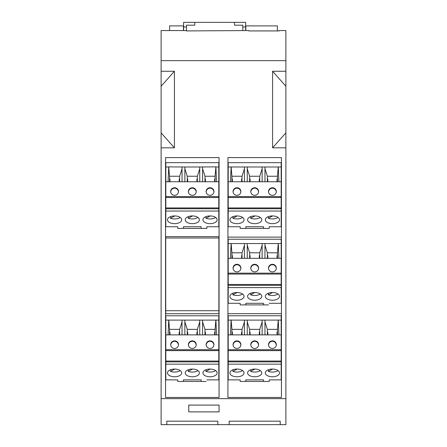 <?xml version="1.0" encoding="UTF-8"?>
<svg xmlns="http://www.w3.org/2000/svg" width="447" height="447" viewBox="0 0 447 447"><rect width="100%" height="100%" fill="white"/><g stroke="black" fill="none" stroke-linecap="round" stroke-linejoin="round"><path stroke-width="0.67" d="M165.815 211.04L165.815 162.658L218.801 162.658L218.801 226.746L206.844 226.746L206.844 228.417L206.844 226.746L206.844 228.417L177.777 228.417L177.777 226.746L177.777 228.417L177.777 226.746L165.815 226.746L165.815 211.04L218.801 211.04M218.801 181.756L216.544 181.756L215.879 166.988L218.801 166.988M215.879 166.988L215.08 176.241L204.977 176.241L202.586 168.826M215.08 181.756L215.08 176.241M165.815 166.988L168.737 166.988L168.072 181.756L182.03 181.756L182.03 166.988L184.862 166.988L184.862 181.756L199.753 181.756L199.753 166.988L215.879 166.871M202.586 166.988L202.586 181.756L216.544 181.756M204.977 176.241L204.977 181.756M214.638 181.756L214.638 179.001L215.08 179.001M204.977 179.001L205.424 179.001L205.424 181.756M199.753 181.756L202.586 181.756M184.862 166.988L199.753 166.988M199.753 168.826L197.362 176.241L187.259 176.241L184.862 168.826M187.259 176.241L187.259 181.756M196.915 181.756L196.915 179.001L197.362 179.001M187.259 179.001L187.701 179.001L187.701 181.756M197.362 176.241L197.362 181.756M182.03 181.756L184.862 181.756M182.03 166.988L168.737 166.871L169.536 176.241L179.638 176.241L179.638 181.756M169.536 181.756L169.536 176.241M182.03 168.826L179.638 176.241M169.536 179.001L169.977 179.001L169.977 181.756M179.638 179.001L179.191 179.001L179.191 181.756M165.815 181.756L168.072 181.756M174.587 187.706C176.984 187.941 178.297 189.215 178.537 191.534C178.297 193.858 176.984 195.132 174.587 195.361C172.19 195.132 170.871 193.858 170.637 191.534C170.871 189.215 172.19 187.941 174.587 187.706M192.311 187.706C194.702 187.941 196.021 189.215 196.261 191.534C196.021 193.858 194.702 195.132 192.311 195.361C189.914 195.132 188.595 193.858 188.355 191.534C188.595 189.215 189.914 187.941 192.311 187.706M210.029 195.361C207.637 195.132 206.318 193.858 206.078 191.534C206.318 189.215 207.637 187.941 210.029 187.706C212.426 187.941 213.744 189.215 213.984 191.534C213.744 193.858 212.426 195.132 210.029 195.361M178.515 191.936C178.102 189.601 176.794 188.332 174.587 188.131C172.38 188.332 171.067 189.601 170.653 191.936M196.239 191.936C195.825 189.601 194.518 188.332 192.311 188.131C190.104 188.332 188.79 189.601 188.377 191.936M213.962 191.936C213.549 189.601 212.236 188.332 210.029 188.131C207.821 188.332 206.514 189.601 206.101 191.936M197.323 217.069A7.091 3.861 180 0 0 192.311 215.935A7.091 3.861 180 0 0 185.22 219.795A7.091 3.861 180 0 0 187.293 222.528A7.091 3.861 180 0 0 195.021 223.366A7.091 3.861 180 0 0 199.396 219.795A7.091 3.861 180 0 0 197.323 217.069M174.587 215.935A7.091 3.861 0 0 1 181.678 219.795A7.091 3.861 0 0 1 174.587 223.656A7.091 3.861 0 0 1 167.496 219.795A7.091 3.861 0 0 1 174.587 215.935M210.029 215.935A7.091 3.861 0 0 1 217.119 219.795A7.091 3.861 0 0 1 210.029 223.656A7.091 3.861 0 0 1 202.944 219.795A7.091 3.861 0 0 1 210.029 215.935M183.449 228.417L183.449 226.746L201.172 226.746L201.172 228.417M192.489 215.94L188.248 218.248A7.091 3.861 180 0 0 197.92 217.438M188.248 218.248L188.248 216.633M180.197 217.438A7.091 3.861 0 0 1 174.587 218.941A7.091 3.861 0 0 1 170.53 218.248L170.53 216.633M174.766 215.94L170.53 218.248M215.644 217.438A7.091 3.861 0 0 1 210.029 218.941A7.091 3.861 0 0 1 205.972 218.248L205.972 216.633M210.213 215.94L205.972 218.248M165.815 207.939L218.801 207.939M165.815 208.749L218.801 208.749M281.185 285.309L228.199 285.309L228.199 258.316L281.185 258.316L281.185 303.306L269.223 303.306M244.414 258.316L244.414 243.554L247.247 243.554L247.247 258.316M247.247 243.554L281.185 243.554L281.185 239.223L228.199 239.223L228.199 243.554L244.414 243.554M259.707 293.629A7.091 3.861 180 0 0 254.689 292.5A7.091 3.861 180 0 0 247.604 296.361A7.091 3.861 180 0 0 249.677 299.088A7.091 3.861 180 0 0 257.405 299.926A7.091 3.861 180 0 0 261.78 296.361A7.091 3.861 180 0 0 259.707 293.629M236.971 292.5A7.091 3.861 0 0 1 244.056 296.361A7.091 3.861 0 0 1 236.971 300.222A7.091 3.861 0 0 1 229.881 296.361A7.091 3.861 0 0 1 236.971 292.5M272.413 292.5A7.091 3.861 0 0 1 279.504 296.361A7.091 3.861 0 0 1 272.413 300.222A7.091 3.861 0 0 1 265.322 296.361A7.091 3.861 0 0 1 272.413 292.5M228.199 285.309L228.199 287.6L281.185 287.6M228.199 287.6L228.199 303.306L240.156 303.306L240.156 304.904L240.156 303.306L240.156 304.904L268.513 304.904M245.828 304.904L245.828 303.306L263.551 303.306L263.551 304.904M228.199 284.499L281.185 284.499M236.971 264.272C239.363 264.501 240.682 265.775 240.922 268.099C240.682 270.418 239.363 271.692 236.971 271.927C234.574 271.692 233.256 270.418 233.016 268.099C233.256 265.775 234.574 264.501 236.971 264.272M254.689 264.272C257.086 264.501 258.405 265.775 258.645 268.099C258.405 270.418 257.086 271.692 254.689 271.927C252.298 271.692 250.979 270.418 250.739 268.099C250.979 265.775 252.298 264.501 254.689 264.272M272.413 271.927C270.016 271.692 268.703 270.418 268.463 268.099C268.703 265.775 270.016 264.501 272.413 264.272C274.81 264.501 276.129 265.775 276.363 268.099C276.129 270.418 274.81 271.692 272.413 271.927M240.899 268.496C240.486 266.161 239.179 264.892 236.971 264.697C234.764 264.892 233.451 266.161 233.038 268.496M258.623 268.496C258.21 266.161 256.896 264.892 254.689 264.697C252.482 264.892 251.175 266.161 250.761 268.496M276.347 268.496C275.933 266.161 274.62 264.892 272.413 264.697C270.206 264.892 268.898 266.161 268.485 268.496M281.185 258.316L281.185 243.554M278.263 243.554L278.928 258.316M278.263 243.431L277.464 252.801L267.362 252.801L264.97 245.386M231.92 258.316L231.92 252.801L231.121 243.431M231.92 252.801L242.023 252.801L242.023 258.316M244.414 245.386L242.023 252.801M277.464 258.316L277.464 252.801M264.97 243.554L264.97 258.316M262.138 243.554L262.138 258.316M232.362 258.316L232.362 255.561L231.92 255.561M242.023 255.561L241.576 255.561L241.576 258.316M259.299 258.316L259.299 255.561L259.741 255.561M249.638 255.561L250.085 255.561L250.085 258.316M262.138 245.386L259.741 252.801L259.741 258.316M277.023 258.316L277.023 255.561L277.464 255.561M267.362 255.561L267.809 255.561L267.809 258.316M259.741 252.801L249.638 252.801L249.638 258.316M249.638 252.801L247.247 245.386M231.121 243.554L230.456 258.316M228.199 243.554L228.199 258.316M267.362 252.801L267.362 258.316M278.028 294.003A7.091 3.861 0 0 1 272.413 295.506A7.091 3.861 0 0 1 268.356 294.808L268.356 293.193M272.597 292.5L268.356 294.808M242.581 294.003A7.091 3.861 0 0 1 236.971 295.506A7.091 3.861 0 0 1 232.909 294.808L232.909 293.193M237.15 292.5L232.909 294.808M254.874 292.5L250.633 294.808A7.091 3.861 180 0 0 260.305 294.003M250.633 294.808L250.633 293.193M281.185 361.869L228.199 361.869L228.199 334.876L281.185 334.876L281.185 379.872L269.223 379.872L269.223 381.464L269.223 379.872L269.223 381.464L240.156 381.464L240.156 379.872L240.156 381.464L240.156 379.872L228.199 379.872L228.199 364.16L281.185 364.16M244.414 334.876L244.414 320.113L247.247 320.113L247.247 334.876M247.247 320.113L281.185 320.113L281.185 315.783L228.199 315.783L228.199 320.113L244.414 320.113M259.707 370.189A7.091 3.861 180 0 0 254.689 369.06A7.091 3.861 180 0 0 247.604 372.921A7.091 3.861 180 0 0 249.677 375.648A7.091 3.861 180 0 0 257.405 376.486A7.091 3.861 180 0 0 261.78 372.921A7.091 3.861 180 0 0 259.707 370.189M236.971 369.06A7.091 3.861 0 0 1 244.056 372.921A7.091 3.861 0 0 1 236.971 376.782A7.091 3.861 0 0 1 229.881 372.921A7.091 3.861 0 0 1 236.971 369.06M272.413 369.06A7.091 3.861 0 0 1 279.504 372.921A7.091 3.861 0 0 1 272.413 376.782A7.091 3.861 0 0 1 265.322 372.921A7.091 3.861 0 0 1 272.413 369.06M245.828 381.464L245.828 379.872L263.551 379.872L263.551 381.464M228.199 361.869L228.199 364.16M228.199 361.059L281.185 361.059M236.971 340.832C239.363 341.061 240.682 342.341 240.922 344.659C240.682 346.978 239.363 348.252 236.971 348.487C234.574 348.252 233.256 346.978 233.016 344.659C233.256 342.341 234.574 341.061 236.971 340.832M254.689 340.832C257.086 341.061 258.405 342.341 258.645 344.659C258.405 346.978 257.086 348.252 254.689 348.487C252.298 348.252 250.979 346.978 250.739 344.659C250.979 342.341 252.298 341.061 254.689 340.832M272.413 348.487C270.016 348.252 268.703 346.978 268.463 344.659C268.703 342.341 270.016 341.061 272.413 340.832C274.81 341.061 276.129 342.341 276.363 344.659C276.129 346.978 274.81 348.252 272.413 348.487M240.899 345.056C240.486 342.72 239.179 341.452 236.971 341.257C234.764 341.452 233.451 342.72 233.038 345.056M258.623 345.056C258.21 342.72 256.896 341.452 254.689 341.257C252.482 341.452 251.175 342.72 250.761 345.056M276.347 345.056C275.933 342.72 274.62 341.452 272.413 341.257C270.206 341.452 268.898 342.72 268.485 345.056M281.185 334.876L281.185 320.113M278.263 320.113L278.928 334.876M278.263 319.991L277.464 329.366L267.362 329.366L264.97 321.952M231.92 334.876L231.92 329.366L231.121 319.991M231.92 329.366L242.023 329.366L242.023 334.876M244.414 321.952L242.023 329.366M277.464 334.876L277.464 329.366M264.97 320.113L264.97 334.876M262.138 320.113L262.138 334.876M232.362 334.876L232.362 332.127L231.92 332.127M242.023 332.127L241.576 332.127L241.576 334.876M259.299 334.876L259.299 332.127L259.741 332.127M249.638 332.127L250.085 332.127L250.085 334.876M262.138 321.952L259.741 329.366L259.741 334.876M277.023 334.876L277.023 332.127L277.464 332.127M267.362 332.127L267.809 332.127L267.809 334.876M259.741 329.366L249.638 329.366L249.638 334.876M249.638 329.366L247.247 321.952M231.121 320.113L230.456 334.876M228.199 320.113L228.199 334.876M267.362 329.366L267.362 334.876M278.028 370.563A7.091 3.861 0 0 1 272.413 372.066A7.091 3.861 0 0 1 268.356 371.368L268.356 369.753M272.597 369.06L268.356 371.368M242.581 370.563A7.091 3.861 0 0 1 236.971 372.066A7.091 3.861 0 0 1 232.909 371.368L232.909 369.753M237.15 369.06L232.909 371.368M254.874 369.06L250.633 371.368A7.091 3.861 180 0 0 260.305 370.563M250.633 371.368L250.633 369.753M218.801 361.869L165.815 361.869L165.815 334.876L218.801 334.876L218.801 379.872L206.844 379.872M182.03 334.876L182.03 320.113L184.862 320.113L184.862 334.876M184.862 320.113L218.801 320.113L218.801 315.783L165.815 315.783L165.815 320.113L182.03 320.113M197.323 370.189A7.091 3.861 180 0 0 192.311 369.06A7.091 3.861 180 0 0 185.22 372.921A7.091 3.861 180 0 0 187.293 375.648A7.091 3.861 180 0 0 195.021 376.486A7.091 3.861 180 0 0 199.396 372.921A7.091 3.861 180 0 0 197.323 370.189M174.587 369.06A7.091 3.861 0 0 1 181.678 372.921A7.091 3.861 0 0 1 174.587 376.782A7.091 3.861 0 0 1 167.496 372.921A7.091 3.861 0 0 1 174.587 369.06M210.029 369.06A7.091 3.861 0 0 1 217.119 372.921A7.091 3.861 0 0 1 210.029 376.782A7.091 3.861 0 0 1 202.944 372.921A7.091 3.861 0 0 1 210.029 369.06M165.815 361.869L165.815 364.16L218.801 364.16M165.815 364.16L165.815 379.872L177.777 379.872L177.777 381.464L206.134 381.464M183.449 381.464L183.449 379.872L201.172 379.872L201.172 381.464M165.815 361.059L218.801 361.059M174.587 340.832C176.984 341.061 178.297 342.341 178.537 344.659C178.297 346.978 176.984 348.252 174.587 348.487C172.19 348.252 170.871 346.978 170.637 344.659C170.871 342.341 172.19 341.061 174.587 340.832M192.311 340.832C194.702 341.061 196.021 342.341 196.261 344.659C196.021 346.978 194.702 348.252 192.311 348.487C189.914 348.252 188.595 346.978 188.355 344.659C188.595 342.341 189.914 341.061 192.311 340.832M210.029 348.487C207.637 348.252 206.318 346.978 206.078 344.659C206.318 342.341 207.637 341.061 210.029 340.832C212.426 341.061 213.744 342.341 213.984 344.659C213.744 346.978 212.426 348.252 210.029 348.487M178.515 345.056C178.102 342.72 176.794 341.452 174.587 341.257C172.38 341.452 171.067 342.72 170.653 345.056M196.239 345.056C195.825 342.72 194.518 341.452 192.311 341.257C190.104 341.452 188.79 342.72 188.377 345.056M213.962 345.056C213.549 342.72 212.236 341.452 210.029 341.257C207.821 341.452 206.514 342.72 206.101 345.056M218.801 334.876L218.801 320.113M215.879 320.113L216.544 334.876M215.879 319.991L215.08 329.366L204.977 329.366L202.586 321.952M169.536 334.876L169.536 329.366L168.737 319.991M169.536 329.366L179.638 329.366L179.638 334.876M182.03 321.952L179.638 329.366M215.08 334.876L215.08 329.366M202.586 320.113L202.586 334.876M199.753 320.113L199.753 334.876M169.977 334.876L169.977 332.127L169.536 332.127M179.638 332.127L179.191 332.127L179.191 334.876M196.915 334.876L196.915 332.127L197.362 332.127M187.259 332.127L187.701 332.127L187.701 334.876M199.753 321.952L197.362 329.366L197.362 334.876M214.638 334.876L214.638 332.127L215.08 332.127M204.977 332.127L205.424 332.127L205.424 334.876M197.362 329.366L187.259 329.366L187.259 334.876M187.259 329.366L184.862 321.952M168.737 320.113L168.072 334.876M165.815 320.113L165.815 334.876M204.977 329.366L204.977 334.876M215.644 370.563A7.091 3.861 0 0 1 210.029 372.066A7.091 3.861 0 0 1 205.972 371.368L205.972 369.753M210.213 369.06L205.972 371.368M180.197 370.563A7.091 3.861 0 0 1 174.587 372.066A7.091 3.861 0 0 1 170.53 371.368L170.53 369.753M174.766 369.06L170.53 371.368M192.489 369.06L188.248 371.368A7.091 3.861 180 0 0 197.92 370.563M188.248 371.368L188.248 369.753M218.89 310.721L165.725 310.721L165.725 237.994L218.89 237.994L218.89 313.716L165.725 313.716L165.725 310.721M165.725 237.994L165.725 236.636L218.89 236.636L218.89 237.994M281.185 208.749L228.199 208.749L228.199 181.756L281.185 181.756L281.185 226.746L269.223 226.746L269.223 228.417L269.223 226.746L269.223 228.417L240.156 228.417L240.156 226.746L240.156 228.417L240.156 226.746L228.199 226.746L228.199 211.04L281.185 211.04M244.414 181.756L244.414 166.988L247.247 166.988L247.247 181.756M247.247 166.988L281.185 166.988L281.185 162.658L228.199 162.658L228.199 166.988L244.414 166.988M259.707 217.069A7.091 3.861 180 0 0 254.689 215.935A7.091 3.861 180 0 0 247.604 219.795A7.091 3.861 180 0 0 249.677 222.528A7.091 3.861 180 0 0 257.405 223.366A7.091 3.861 180 0 0 261.78 219.795A7.091 3.861 180 0 0 259.707 217.069M236.971 215.935A7.091 3.861 0 0 1 244.056 219.795A7.091 3.861 0 0 1 236.971 223.656A7.091 3.861 0 0 1 229.881 219.795A7.091 3.861 0 0 1 236.971 215.935M272.413 215.935A7.091 3.861 0 0 1 279.504 219.795A7.091 3.861 0 0 1 272.413 223.656A7.091 3.861 0 0 1 265.322 219.795A7.091 3.861 0 0 1 272.413 215.935M245.828 228.417L245.828 226.746L263.551 226.746L263.551 228.417M228.199 208.749L228.199 211.04M228.199 207.939L281.185 207.939M236.971 187.706C239.363 187.941 240.682 189.215 240.922 191.534C240.682 193.858 239.363 195.132 236.971 195.361C234.574 195.132 233.256 193.858 233.016 191.534C233.256 189.215 234.574 187.941 236.971 187.706M254.689 187.706C257.086 187.941 258.405 189.215 258.645 191.534C258.405 193.858 257.086 195.132 254.689 195.361C252.298 195.132 250.979 193.858 250.739 191.534C250.979 189.215 252.298 187.941 254.689 187.706M272.413 195.361C270.016 195.132 268.703 193.858 268.463 191.534C268.703 189.215 270.016 187.941 272.413 187.706C274.81 187.941 276.129 189.215 276.363 191.534C276.129 193.858 274.81 195.132 272.413 195.361M240.899 191.936C240.486 189.601 239.179 188.332 236.971 188.131C234.764 188.332 233.451 189.601 233.038 191.936M258.623 191.936C258.21 189.601 256.896 188.332 254.689 188.131C252.482 188.332 251.175 189.601 250.761 191.936M276.347 191.936C275.933 189.601 274.62 188.332 272.413 188.131C270.206 188.332 268.898 189.601 268.485 191.936M281.185 181.756L281.185 166.988M278.263 166.988L278.928 181.756M278.263 166.871L277.464 176.241L267.362 176.241L264.97 168.826M231.92 181.756L231.92 176.241L231.121 166.871M231.92 176.241L242.023 176.241L242.023 181.756M244.414 168.826L242.023 176.241M277.464 181.756L277.464 176.241M264.97 166.988L264.97 181.756M262.138 166.988L262.138 181.756M232.362 181.756L232.362 179.001L231.92 179.001M242.023 179.001L241.576 179.001L241.576 181.756M259.299 181.756L259.299 179.001L259.741 179.001M249.638 179.001L250.085 179.001L250.085 181.756M262.138 168.826L259.741 176.241L259.741 181.756M277.023 181.756L277.023 179.001L277.464 179.001M267.362 179.001L267.809 179.001L267.809 181.756M259.741 176.241L249.638 176.241L249.638 181.756M249.638 176.241L247.247 168.826M231.121 166.988L230.456 181.756M228.199 166.988L228.199 181.756M267.362 176.241L267.362 181.756M278.028 217.438A7.091 3.861 0 0 1 272.413 218.941A7.091 3.861 0 0 1 268.356 218.248L268.356 216.633M272.597 215.94L268.356 218.248M242.581 217.438A7.091 3.861 0 0 1 236.971 218.941A7.091 3.861 0 0 1 232.909 218.248L232.909 216.633M237.15 215.94L232.909 218.248M254.874 215.94L250.633 218.248A7.091 3.861 180 0 0 260.305 217.438M250.633 218.248L250.633 216.633M219.069 397.467L219.069 157.601L165.546 157.601L165.546 397.467L219.069 397.467M281.454 397.467L281.454 157.601L227.931 157.601L227.931 397.467L281.454 397.467M174.419 147.823L161.116 147.823L161.116 132.865L174.419 147.823L174.419 71.263L161.116 71.263L161.116 60.658L285.884 60.658L285.884 71.263L272.581 71.263L272.581 147.823L285.884 132.865L285.884 86.226L272.581 71.263M285.884 132.865L285.884 398.64L161.116 398.64L161.116 147.823M285.884 147.823L272.581 147.823M277.375 30.927L277.375 25.892L245.828 25.892L245.828 30.558M188.763 405.083L188.763 411.877L219.069 411.877L219.069 405.083L188.763 405.083L188.763 411.877M161.116 398.64L161.116 424.65L166.787 424.65L166.787 421.175L217.829 421.175L217.829 424.65L166.787 424.65M280.213 424.298L280.213 421.175L280.213 424.65L217.829 424.65M229.171 424.65L229.171 421.175L280.213 421.175M280.213 424.65L285.884 424.65L285.884 398.64M174.419 71.263L161.116 86.226L161.116 71.263M285.884 71.263L285.884 86.226M285.884 60.658L285.884 30.558L279.146 30.558L279.146 30.927L248.666 30.927L248.666 30.558L186.282 30.927L186.282 30.558L161.116 30.558L161.116 60.658M161.116 86.226L161.116 132.865M183.449 30.558L183.449 25.892L169.625 25.892L169.625 30.558M183.622 26.96L183.622 22.35L194.791 22.35L194.791 25.183L186.46 25.183L186.46 26.96L183.622 26.96L183.622 30.558M177.777 381.464L177.777 379.872L177.777 381.464M227.931 237.117L281.454 237.117M227.931 313.677L281.454 313.677M186.46 30.927L186.46 26.96M194.791 22.35L245.654 22.35L245.654 26.96L242.816 26.96L242.816 25.183L234.491 25.183L234.491 22.35M242.816 26.96L242.816 30.558M245.654 30.558L245.654 26.96M166.787 424.298L166.787 421.175M217.829 424.298L217.829 421.175M229.171 424.298L229.171 421.175M219.069 405.083L219.069 411.877M165.815 196.591L218.801 196.591M165.815 197.496L218.801 197.496M228.199 274.056L281.185 274.056M228.199 273.156L281.185 273.156M228.199 350.621L281.185 350.621M228.199 349.716L281.185 349.716M165.815 350.621L218.801 350.621M165.815 349.716L218.801 349.716M228.199 197.496L281.185 197.496M228.199 196.591L281.185 196.591"/></g></svg>
